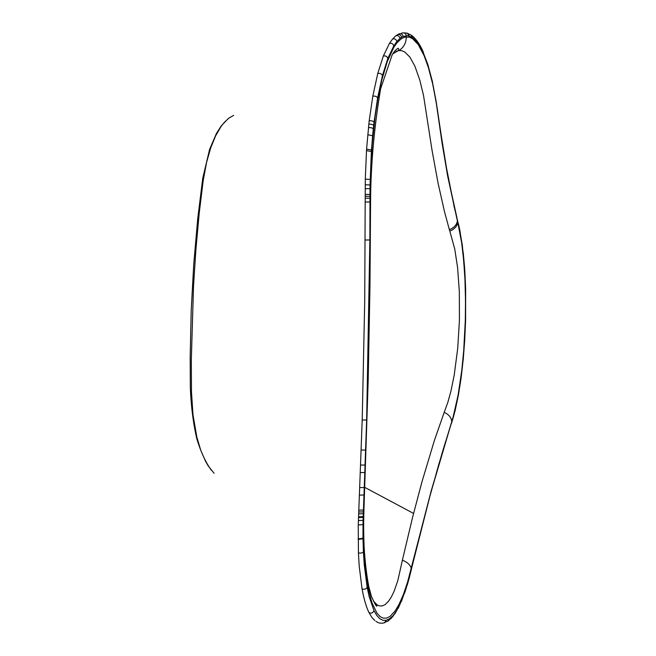 <?xml version="1.0" encoding="UTF-8"?>
<svg xmlns="http://www.w3.org/2000/svg" width="656" height="656" viewBox="0 0 656 656"><rect width="100%" height="100%" fill="white"/><g stroke="black" fill="none" stroke-linecap="round" stroke-linejoin="round"><path stroke-width="0.98" d="M233.659 115.358L228.862 118.137L224.204 122.5L221.211 126.28L215.603 135.874L210.674 147.994L206.591 162.327L203.196 180.58L199.211 213.233L195.939 249.116L193.536 285.754L191.322 359.767L191.47 391.804L192.979 414.707L196.849 437.126L200.802 450.418L205.615 461.447L208.296 466.039L214.077 473.263M410.902 34.883L412.329 37.351L407.778 35.645L403.096 36.449C402.563 34.128 401.21 33.267 399.037 33.858L395.806 35.809L392.583 39.007L389.41 43.452L383.317 56.063L377.758 73.48L372.805 96.194L369.18 120.827L366.573 149.142L365.294 179.137L364.72 301.219L362.202 420.02L358.25 524.972L358.438 553.246L359.217 566.21L362.055 588.858C363.908 598.994 366.212 606.89 368.984 612.556L371.837 617.378L374.888 620.601M453.804 204.91L444.752 159.064L436.183 101.614L432.517 82.426L428.327 66.445L423.514 53.251L418.143 43.378L412.329 37.351M462.398 245.606L459.29 227.837L453.878 205.631M461.094 378.192L464.71 340.169L465.604 320.382L465.325 281.383L462.406 246.049M458.38 395.306L461.086 377.905M455.133 410.566L458.405 394.896M412.222 565.907L430.738 492.943L455.207 409.975M386.737 618.091L383.219 618.157L380.127 616.591L376.946 613.147L371.829 602.47L367.549 585.529L365.269 569.99L363.719 550.884L363.137 523.603L363.555 506.99L364.055 506.186M365.187 239.998L369.869 239.973L366.655 419.988L363.555 506.99M366.474 150.675L371.378 151.479L370.041 184.951L369.869 239.973M390.156 616.337L395.265 610.744L399.078 604.291L403.399 594.467L407.606 582.036L431.14 491.082L453.247 416.503L458.142 394.904L461.775 370.394L463.71 350.648L465.309 320.39L465.514 300.645L464.948 279.169L463.669 260.211L461.668 242.827L457.798 222.523C457.002 226.459 454.337 229.297 449.811 231.043L454.764 249.1L457.593 267.607L459.323 291.42L459.43 320.382L457.716 348.361L454.214 375.117L450.943 391.091L447.851 402.325L444.194 412.37C448.688 414.362 451.213 417.38 451.771 421.423M386.737 618.1L390.156 616.328M406.261 36.859C406.228 42.911 403.776 47.478 398.905 50.569L401.775 50.692L404.76 51.972L409.951 57.195L414.871 66.117L419.783 80.024L423.546 95.587L432.042 150.322L438.052 183.073L444.415 211.355L449.344 229.633C453.919 227.886 456.609 225.016 457.412 221.023L447.671 176.169L442.062 143.016L436.133 102.041L432.624 83.747L428.434 67.716L424.12 55.678L418.225 44.575L412.583 38.671L409.352 37.13L404.703 37.138L401.398 38.638L396.864 42.919L393.78 47.38L387.278 61.557L381.767 80.073L377.815 98.99L375.158 116.12L372.165 144.361L370.46 174.652L369.533 281.686M411.263 568.416C410.369 564.996 407.409 562.241 402.399 560.158L412.591 517.272L421.939 481.889L434.379 440.52L444.194 412.37M373.51 601.199L376.987 604.758L373.297 600.904M398.905 50.569L398.2 50.701C398.823 50.291 398.905 49.536 398.446 48.437C398.167 47.937 396.831 48.929 394.428 51.406L392.19 54.76L380.652 88.683C374.109 127.403 370.747 165.32 370.566 202.442L369.968 286.336L368.205 379.865L364.039 506.653C363.621 519.175 363.449 528.113 364.113 547.047C365.08 562.422 366.671 575.755 368.893 587.046L371.46 596.386C374.855 604.045 376.659 607.21 376.88 605.89L376.987 604.758L379.168 605.832L382.071 605.972L384.965 604.725L388.475 601.347L391.386 596.919L394.133 591.187L397.864 580.445L402.399 560.158M392.698 53.915L398.2 50.701L395.871 51.521M449.344 229.633L449.811 231.043M423.309 52.193L423.579 52.808C420.135 44.575 416.068 38.712 411.386 35.211L407.237 33.194L409.303 35.932M428.179 65.452L423.637 53.546M428.327 65.944L428.327 66.445M432.46 81.697L428.475 66.937M437.511 110.028L432.517 82.426M437.864 112.553L437.511 110.479M438.2 115.128L437.855 112.988M439.241 122.729L438.2 115.563M447.663 175.07L439.241 123.18M456.986 218.104L447.695 175.677M457.38 219.637L457.084 218.891M457.773 221.154L457.478 220.432M458.856 225.508L458.265 223.45M459.233 227.156L458.929 226.222M459.946 230.559L459.29 227.837M463.415 254.151L460.053 231.502M464.571 267.295L463.407 254.52M464.874 271.855L464.546 267.574M465.129 276.488L464.85 272.101M465.53 285.959L465.104 276.709M465.67 290.772L465.506 286.123M464.702 340.284L465.604 320.382L465.637 290.92M463.218 359.677L464.71 340.169M458.298 395.748L461.111 378.036L463.202 359.504M455.018 411.05L458.331 395.33M453.321 417.355L455.092 410.459M452.706 419.446L453.435 416.65M452.369 420.512L452.829 418.708M451.886 422.029L452.509 419.75M451.64 422.776L452.041 421.234M451.402 423.522L451.795 421.972M449.303 430.024L451.558 422.718M445.449 442.341L449.45 429.237M444.432 445.662L445.58 441.578M443.415 449.024L444.563 444.899M439.258 463.021L443.538 448.269M430.648 493.624L439.372 462.291M412.46 564.914L430.738 492.943M406.22 35.645C405.851 33.513 404.629 32.611 402.546 32.956L401.472 33.169M411.624 568.416L412.517 564.332M411.017 570.941L412.28 565.324M410.672 572.393L411.673 567.842M410.418 573.426L411.074 570.367M410.049 574.886L410.73 571.802M409.418 577.329L410.476 572.819M409.098 578.526L410.115 574.271M408.778 579.715L409.5 576.673M408.122 582.061L409.188 577.862M407.458 584.357L408.868 579.027M407.204 585.201L408.229 581.331M404.662 593.04L407.573 583.594M401.423 601.47L407.327 584.43M398.504 607.694L404.85 592.106M401.677 600.863L401.972 599.715M398.241 608.194L401.718 600.306M395.125 613.475L398.946 606.3M394.863 613.86L398.709 606.775M393.083 616.263L395.822 611.753M391.501 618.091L395.593 612.114M391.238 618.354L394.002 614.328M387.606 621.347L392.075 617.46L392.624 615.984M383.596 623.011L388.705 620.592L389.385 618.87L392.403 616.222M375.986 621.347C378.332 623.192 381.169 623.667 384.482 622.79L386.138 620.338L389.385 618.87M368.984 612.556C371.255 613.704 372.911 613.065 373.969 610.646L376.749 615.418L379.824 618.723L382.94 620.305L386.138 620.338M362.055 588.858C364.31 589.703 366.015 589.17 367.155 587.268L369.131 596.509L373.969 610.646M358.422 552.885C360.652 553.344 362.309 553.033 363.408 551.934L364.277 565.005L367.155 587.268M358.11 539.421L362.998 538.748L363.408 551.934M358.11 538.912L362.989 538.248L362.998 538.748M358.25 524.972L363.006 524.611L362.989 538.248M358.381 520.569L363.088 520.306L363.006 524.611M358.496 517.584L363.17 517.387L363.088 520.306M358.529 516.805L363.186 516.625L363.17 517.387M358.66 513.853L363.293 513.746L363.186 516.625M358.758 511.983L363.358 511.918L363.293 513.746M358.848 510.114L363.432 510.065M363.408 510.786L363.358 511.918M359.496 495.083L364.031 495.042M359.808 487.58L364.326 487.539M360.406 472.566L364.892 472.525M360.685 465.071L365.162 465.03M361.226 450.082L365.695 450.041M362.202 420.02L366.655 419.988M365.195 202.015L369.968 201.999M365.187 198.202L369.968 198.194M365.179 196.3L369.968 196.283M365.171 194.389L369.968 194.397M365.179 188.608L369.992 188.723M365.212 184.771L370.041 184.951M365.294 179.137L370.148 179.424M366.573 149.142L371.485 149.97L371.378 151.479M367.721 134.701L372.624 135.776L371.485 149.97M368.41 127.682C370.656 127.436 372.288 127.838 373.305 128.879L372.624 135.776M368.787 124.23C371.034 123.976 372.665 124.394 373.674 125.493L373.305 128.879M369.18 120.827C371.427 120.556 373.059 120.999 374.059 122.147L373.674 125.493M372.805 96.194C375.052 95.825 376.659 96.407 377.618 97.933L374.059 122.147M377.758 73.48C379.996 73.021 381.562 73.718 382.44 75.579L377.618 97.933M383.317 56.063C385.548 55.53 387.056 56.318 387.844 58.417L382.44 75.579M389.41 43.452C391.624 42.87 393.075 43.714 393.764 45.961L387.844 58.417M392.583 39.007C394.789 38.417 396.208 39.27 396.839 41.566L393.764 45.961M395.806 35.809C397.995 35.211 399.381 36.072 399.963 38.392L396.839 41.566M397.421 34.678C399.602 34.079 400.972 34.948 401.529 37.269L399.963 38.392M403.096 36.449L401.529 37.269M457.412 221.023L457.798 222.523M364.785 487.392L413.559 513.427M228.075 118.752L221.4 125.69L216.447 133.422L209.592 149.42L202.737 178.301L197.776 218.309L193.758 263.884L191.216 310.37L190.174 357.036L190.33 387.926C191.134 406.884 193.323 423.948 196.898 439.11C200.834 451.943 205.623 462.291 211.257 470.139M407.237 33.194L403.793 32.816"/></g></svg>
